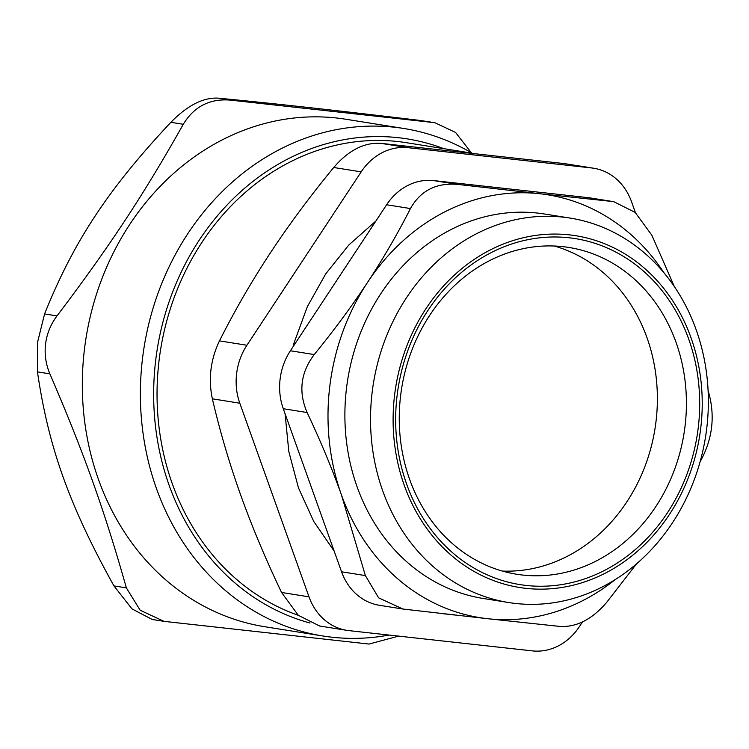 <?xml version="1.0" encoding="UTF-8"?>
<svg xmlns="http://www.w3.org/2000/svg" width="749" height="749" viewBox="0 0 749 749"><rect width="100%" height="100%" fill="white"/><g stroke="black" fill="none" stroke-linecap="round" stroke-linejoin="round"><path stroke-width="1.12" d="M593.723 168.235L564.194 163.582L591.635 167.954A58.403 50.464 -80.9 0 1 593.723 168.235A58.403 50.464 -80.9 0 1 631.529 201.724L635.424 212.632M591.635 167.954L408.186 147.693L380.745 143.321C364.08 142.338 348.416 150.39 333.736 167.495L361.177 171.867A58.403 50.464 -80.9 0 1 408.186 147.693M361.177 171.867L246.917 345.252L219.476 340.879C234.662 310.685 251.57 281.446 270.183 253.162C288.833 224.887 310.02 196.332 333.736 167.495M219.476 340.879C210.553 359.586 208.175 378.9 212.36 398.824L239.802 403.205A58.403 50.464 -80.9 0 1 246.917 345.252M239.802 403.205L309 596.841L281.558 592.468L298.289 615.285L319.636 626.005L346.806 630.34A58.403 50.464 -80.9 0 1 309 596.841M582.488 621.942L579.351 626.698A58.403 50.464 -80.9 0 1 532.342 650.881L348.884 630.621A58.403 50.464 -80.9 0 1 346.806 630.34M293.028 346.768A213.465 184.451 -80.9 0 1 294.198 342.48L307.305 306.753L325.684 273.928L348.781 245.035L375.923 220.983M502.401 571.075A165.463 142.975 99.1 0 0 654.991 428.746A165.463 142.975 99.1 0 0 554.241 246.009M400.678 395.163A165.463 142.975 -80.9 0 1 568.894 247.46A165.463 142.975 -80.9 0 1 684.989 426.556A165.463 142.975 -80.9 0 1 516.773 574.258A165.463 142.975 -80.9 0 1 400.678 395.163M310.03 623.018A247.226 213.624 -80.9 0 1 164.377 316.846A247.226 213.624 -80.9 0 1 443.792 148.658M470.409 152.908L406.501 142.713A243.331 210.254 99.1 0 0 159.134 359.923A243.331 210.254 99.1 0 0 298.327 615.332M471.945 153.077A256.954 222.032 99.1 0 0 403.805 128.482A256.954 222.032 99.1 0 0 142.591 357.853A256.954 222.032 99.1 0 0 322.875 635.985A256.954 222.032 99.1 0 0 389.087 635.058M322.875 635.985L264.818 626.726A256.954 222.032 -80.9 0 1 84.534 348.594A256.954 222.032 -80.9 0 1 345.748 119.231L403.805 128.482M113.942 585.905L131.993 608.909L152.225 619.479L164.003 621.352L140.185 610.257L126.366 587.89L113.942 585.905C69.208 505.229 48.47 447.181 37.459 371.888L49.883 373.863C83.888 452.836 104.635 510.874 126.366 587.89M398.674 636.116L369.023 644.056L164.003 621.352M434.963 122.752L420.638 120.514L434.963 122.752L455.542 132.423L471.28 152.693M433.062 122.499L230.289 100.104L217.875 98.119C274.892 103.596 329.878 109.663 420.638 120.514M217.875 98.119C203.026 97.464 187.353 105.515 170.866 122.302L183.29 124.278C194.057 106.536 209.72 98.484 230.289 100.104M183.29 124.278C143.405 195.096 109.157 247.058 56.999 315.909L44.575 313.934L37.45 342.668L37.459 371.888M49.883 373.863C45.783 364.108 44.35 354.146 45.577 343.96C46.85 333.792 50.66 324.439 56.999 315.909M44.575 313.934C73.73 241.412 107.978 189.441 170.866 122.302M508.786 602.552L483.152 598.46A194.665 168.207 -80.9 0 1 346.562 387.757A194.665 168.207 -80.9 0 1 544.457 213.999L570.101 218.081A194.665 168.207 99.1 0 0 372.206 391.849A194.665 168.207 99.1 0 0 508.786 602.552A194.665 168.207 99.1 0 0 706.682 428.784A194.665 168.207 99.1 0 0 570.101 218.081M700.689 428.531A178.112 153.91 -80.9 0 1 452.368 556.254A178.112 153.91 -80.9 0 1 489.949 250.11A178.112 153.91 -80.9 0 1 700.689 428.531M698.18 428.25A175.2 151.382 99.1 0 0 490.904 252.759A175.2 151.382 99.1 0 0 453.931 553.876A175.2 151.382 99.1 0 0 698.18 428.25M281.558 592.468C265.511 558.829 251.842 526.21 240.532 494.621C229.269 463.041 219.878 431.115 212.36 398.824M380.745 143.321L564.194 163.582M341.553 571.787A58.403 50.464 99.1 0 0 379.359 605.276L402.934 609.031L378.62 597.842L365.381 575.588L341.553 571.787L283.281 408.72L307.109 412.521C298.271 391.849 300.649 372.534 314.224 354.567L290.397 350.766A58.403 50.464 99.1 0 0 283.281 408.72M290.397 350.766L386.615 204.758L410.443 208.559C420.461 190.714 436.133 182.662 457.452 184.385L433.624 180.584A58.403 50.464 99.1 0 0 386.615 204.758M433.624 180.584L588.115 197.642L613.759 201.687L635.171 212.407L651.836 235.214L674.4 286.68M613.759 201.687L590.193 197.923A58.403 50.464 99.1 0 0 588.115 197.642M708.058 389.929L710.099 398.281C714.368 418.223 711.999 437.538 702.983 456.235L700.072 461.89M636.481 563.903L606.765 602.243C592.178 619.357 576.515 627.419 559.765 626.417L487.711 618.711A214.13 185.022 99.1 0 0 615.154 579.642M307.109 412.521C320.469 440.787 331.91 468.237 341.441 494.883A214.13 185.022 99.1 0 0 487.711 618.711L402.934 609.031M410.443 208.559C397.541 233.931 383.235 258.536 367.534 282.392A214.13 185.022 99.1 0 0 341.441 494.883L365.381 575.588M611.942 201.444L539.898 193.738A214.13 185.022 99.1 0 0 367.534 282.392C351.796 306.238 334.035 330.3 314.224 354.567M664.063 272.945A214.13 185.022 99.1 0 0 539.898 193.738L457.452 184.385M442.013 613.581L455.027 615.06M529.047 191.117L472.75 184.9M285.079 413.748L288.824 451.619L298.467 487.88L313.728 521.416L334.176 551.142"/></g></svg>
